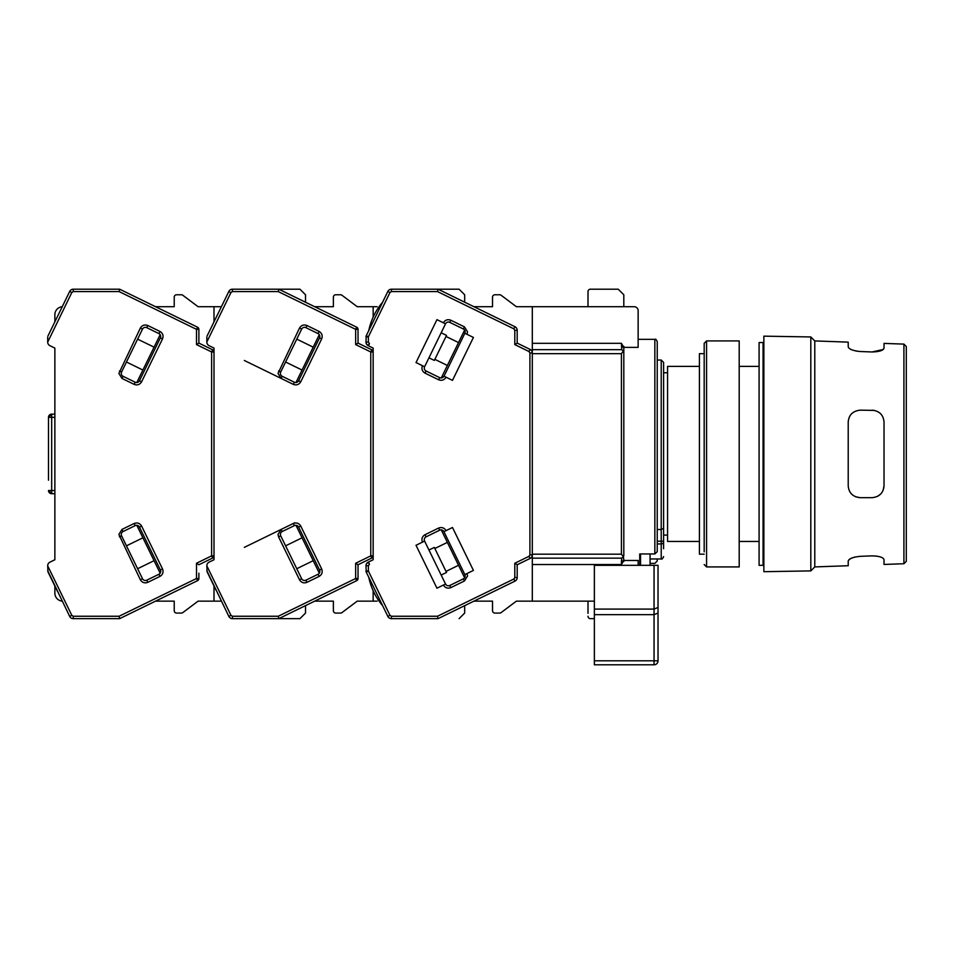 <?xml version="1.0" encoding="UTF-8"?>
<svg xmlns="http://www.w3.org/2000/svg" width="954" height="954" viewBox="0 0 954 954"><rect width="100%" height="100%" fill="white"/><g stroke="black" fill="none" stroke-linecap="round" stroke-linejoin="round"><path stroke-width="1.43" d="M699.413 366.396L667.573 366.396L667.573 541.455L699.413 541.455M759.086 453.925L759.086 565.328L763.069 565.328L763.069 342.522L759.086 342.522L759.086 453.925M763.868 571.696L763.868 336.154L810.817 336.953L810.817 570.897L763.868 571.696M849.072 559.64L848.213 561.095L848.213 565.722L814.788 566.914L814.788 340.924L810.817 336.953M903.915 344.108L906.3 346.505L906.3 561.346L903.915 563.731L903.915 344.108L884.024 343.404L884.024 348.079C883.452 350.44 879.469 351.74 872.087 351.966L883.142 349.51L884.024 348.079M872.087 410.16C879.457 410.983 883.44 414.966 884.024 422.097L884.024 485.753C883.452 492.872 879.469 496.855 872.087 497.69L860.15 497.69C852.781 496.879 848.798 492.896 848.213 485.753L848.213 422.097C848.786 414.954 852.769 410.983 860.15 410.16L874.496 410.399M854.844 557.064L851.588 558.138M851.135 558.34L849.12 559.604M848.213 561.095C848.786 558.722 852.769 557.136 860.15 556.337L872.087 555.872C879.457 556.11 883.44 557.398 884.024 559.759L884.024 564.446L903.915 563.731M877.072 556.146L872.087 555.872M855.714 350.977L859.59 351.477M872.087 351.966L860.15 351.513C852.781 350.714 848.798 349.128 848.213 346.755L848.213 342.128L814.788 340.924M855.476 496.736L860.15 497.69M877.585 496.342L880.649 494.065M883.154 490.213L884.024 485.753M860.15 410.16C852.721 411.031 848.738 415.014 848.213 422.097M706.568 566.914L706.568 340.924L739.195 340.924L739.195 566.914L706.568 566.914L704.183 564.529M704.183 353.66L699.413 353.66L699.413 554.191L704.183 554.191M706.568 340.924L704.183 343.321L704.183 551.841M532.308 554.191L532.308 353.66L621.424 353.66L621.424 554.191L532.308 554.191L532.308 564.529L621.424 564.529L623.809 560.463L638.143 560.463L638.143 565.328M588.01 291.59L588.01 306.711L588.01 291.59A2.385 2.385 0 0 1 590.395 289.205L618.24 289.205L623.809 294.774L623.809 306.711L634.16 306.711L532.308 306.711L532.308 353.66M634.16 306.711A3.983 3.983 0 0 1 638.143 310.694L638.143 347.375L623.809 347.375L623.809 352.074L623.475 350.845L621.424 349.677L532.308 349.677L532.308 343.321L621.424 343.321L621.781 349.713M638.143 310.694L638.143 325.016M623.809 347.375L621.424 343.321M621.424 554.191L623.475 557.005L621.424 558.162L532.308 558.162L532.308 601.139L516.388 601.139L501.112 612.599A2.385 2.385 0 0 1 499.681 613.076L494.899 613.076A2.385 2.385 0 0 1 492.514 610.679L492.514 601.139L473.959 601.139L492.514 601.139L492.514 610.679M594.366 601.139L532.308 601.139M623.475 557.005L623.809 560.463M639.729 565.328L639.729 553.952L654.849 553.952L657.234 551.686L657.234 341.723L657.234 360.028L661.217 360.028L663.602 362.413L663.602 372.764L667.573 372.764M657.234 558.961L657.234 561L654.849 563.397L650.068 563.397M639.729 563.397L640.528 563.397M621.424 346.576A2.385 1.86 0 0 1 623.809 348.437L623.809 346.374M621.424 353.66L623.475 350.845L623.809 352.074L623.809 555.777M623.809 561.477L623.809 559.402A2.385 1.86 180 0 1 621.424 561.274L621.781 558.138M640.528 553.952L640.528 565.328M650.068 565.328L650.068 553.952M657.234 541.192L663.602 541.192L663.602 528.301L661.217 529.518L657.234 529.518M663.602 541.192L663.602 548.753M663.602 528.301L663.602 362.413M667.573 535.087L663.602 535.087L663.602 536.327M594.366 660.812L594.366 664.795L654.05 664.795L654.05 614.662L594.366 614.662L594.366 660.812L658.033 660.812A3.983 3.983 0 0 1 654.05 664.795A3.983 3.983 0 0 0 658.033 660.812L658.033 613.017L654.05 614.662L654.05 609.093L658.033 607.448L658.033 565.328L594.366 565.328L594.366 614.662M594.366 609.093L654.05 609.093L654.05 565.328M658.033 613.017L658.033 565.328M514.802 344.597L517.187 343.106L530.066 349.391A3.983 3.983 0 0 1 532.308 352.968L529.911 352.968L529.017 351.537L514.802 344.597L514.802 330.287L513.908 328.856L437.504 291.59L391.426 291.59L389.995 292.484L387.849 291.435L366.241 335.76L368.387 336.81L368.387 342.116L369.472 343.643L368.423 345.789L373.157 348.091L373.157 351.966A2.385 2.385 0 0 0 371.821 349.82L358.036 343.106L358.036 329.345A2.385 2.385 0 0 0 356.701 327.198L278.806 289.205L232.418 289.205A3.983 3.983 0 0 0 228.841 291.435L207.09 336.035M216.009 590.109L207.09 571.816L206.851 565.877L230.987 615.366L232.418 616.248L278.258 616.248L278.806 618.645L299.95 618.645L278.806 618.645L356.701 580.652L355.651 578.506L355.651 563.254L370.772 555.872L373.157 555.872L373.157 559.759L373.157 555.872A2.385 2.385 0 0 1 371.821 558.018L370.772 555.872L370.772 351.966L371.821 349.82M499.681 294.774L494.899 294.774L499.681 294.774A2.385 2.385 0 0 1 501.112 295.251L516.388 306.711L532.308 306.711M492.514 297.159L492.514 306.711L492.514 297.159A2.385 2.385 0 0 1 494.899 294.774M588.01 613.362L588.01 601.139L588.01 613.362M473.959 306.711L492.514 306.711L473.959 306.711M590.395 618.645L594.366 618.645L590.395 618.645A2.385 2.385 0 0 1 588.01 616.248M377.14 601.139L373.157 601.139L373.157 590.753M373.157 348.091L373.157 559.759L373.157 348.091L373.157 351.966L370.772 351.966L355.651 344.597L358.036 343.106L358.036 334.651M377.14 306.711L357.237 306.711L341.961 295.251L357.237 306.711M494.899 613.076L499.681 613.076M501.112 612.599L516.388 601.139M501.112 295.251L516.388 306.711M368.423 562.061L369.472 564.208L368.387 565.734L365.99 565.734A3.983 3.983 0 0 1 368.232 562.156L373.157 559.759M422.455 542.146C421.298 538.962 422.145 536.482 425.019 534.693L438.613 528.063C441.785 526.906 444.266 527.765 446.055 530.627L452.494 527.49L473.422 570.409L466.995 573.545L467.555 575.989L464.419 580.998L450.837 587.616C447.664 588.785 445.172 587.926 443.383 585.052L436.956 588.201L416.016 545.283L424.602 541.097A3.184 3.184 0 0 1 426.068 536.84L439.663 530.209A3.184 3.184 0 0 1 443.92 531.676L464.848 574.594A3.184 3.184 0 0 1 463.382 578.851L449.787 585.47A3.184 3.184 0 0 1 445.53 584.015L424.602 541.097M449.787 322.369L450.837 320.222C447.653 319.065 445.172 319.924 443.383 322.786L445.53 323.835L424.602 366.753L416.016 362.568L436.956 319.65L445.53 323.835A3.184 3.184 0 0 1 449.787 322.369L463.382 328.999A3.184 3.184 0 0 1 464.848 333.256L464.956 333.304M444.027 376.222L464.848 333.256L473.422 337.442L452.494 380.36L443.92 376.174A3.184 3.184 0 0 1 439.663 377.629L426.068 371.011A3.184 3.184 0 0 1 424.602 366.753L424.494 366.694M368.387 342.116L365.99 342.116A3.983 3.983 0 0 0 368.232 345.682L368.423 345.789M529.017 556.313L530.066 558.46L517.187 564.744L514.802 563.254L529.017 556.313L529.911 554.882L532.308 554.882A3.983 3.983 0 0 1 530.066 558.46A3.983 3.983 0 0 0 532.308 554.882M458.528 565.281L446.019 571.386M446.019 336.464L458.528 342.569M368.387 565.734L368.387 571.041L366.241 572.09L365.99 565.734A3.983 3.983 0 0 1 368.232 562.156L366.527 563.742M443.383 585.052L445.53 584.015M466.995 573.545L464.848 574.594M446.055 530.627L443.92 531.676M438.065 618.645L391.426 618.645A3.983 3.983 0 0 1 387.849 616.403L366.241 572.09A2.385 2.385 0 0 1 365.99 571.041L368.387 571.041L389.995 615.366L391.426 616.248L437.504 616.248L438.065 618.645L514.945 581.141A3.983 3.983 0 0 0 517.187 577.564L517.187 564.744M365.99 342.116L366.241 335.76L387.05 293.093M387.849 291.435A3.983 3.983 0 0 1 391.426 289.205L459.101 289.205L464.67 294.774L464.67 302.179M437.504 291.59L438.065 289.205L514.945 326.709A3.983 3.983 0 0 1 517.187 330.287L517.187 343.106M366.396 343.845L368.232 345.682L366.527 344.108M447.366 542.385L434.857 548.49M464.622 577.766L441.273 529.899M441.177 575.071L446.532 572.448L434.332 547.417L428.966 550.041M428.966 357.81L434.332 360.421L446.532 335.391L441.177 332.779M434.857 359.348L447.366 365.454M441.273 377.951L464.622 330.084M389.995 292.484L368.387 336.81L365.99 336.81A2.385 2.385 0 0 1 366.241 335.76M368.793 577.361L382.626 605.695C375.626 597.383 371.023 587.95 368.793 577.361L368.781 577.313M382.626 302.144L368.781 330.537M57.538 591.504L47.938 571.816L47.7 565.877L71.836 615.366L73.267 616.248L119.107 616.248L119.655 618.645L197.55 580.652L196.5 578.506L196.5 563.254L198.885 564.744L212.67 558.018L211.621 555.872L211.621 351.966L196.5 344.597L196.5 329.345L119.107 291.59L73.267 291.59L71.836 292.484L47.7 342.116A3.983 3.983 0 0 0 49.93 345.682L54.867 348.091L54.867 414.131L51.683 414.131A3.184 3.184 0 0 0 48.499 417.315L51.683 414.131L51.683 417.315L54.867 417.315M54.867 490.523L51.683 490.523L51.683 493.707L48.499 490.523A3.184 3.184 0 0 0 51.683 493.707L54.867 493.707L54.867 559.759L54.867 348.091M206.851 565.877L206.851 565.734A3.983 3.983 0 0 1 209.081 562.156L214.006 559.759L214.006 348.091L214.006 555.872A2.385 2.385 0 0 1 212.67 558.018M62.237 306.735A7.954 7.954 0 0 0 54.867 314.665L54.867 321.844M54.867 586.006L54.867 593.173A7.954 7.954 0 0 0 62.237 601.115M174.224 297.159L174.224 306.711L155.55 306.711L174.224 306.711L174.224 297.159A2.385 2.385 0 0 1 176.609 294.774L181.379 294.774L176.609 294.774M174.224 601.139L155.55 601.139L174.224 601.139L174.224 610.679L174.224 601.139M198.098 306.711L182.81 295.251L198.098 306.711L221.388 306.711M176.609 613.076L181.379 613.076L176.609 613.076A2.385 2.385 0 0 1 174.224 610.679M182.81 612.599L198.098 601.139L182.81 612.599A2.385 2.385 0 0 1 181.379 613.076M48.499 480.184L48.499 417.315L48.499 480.184M214.006 351.966L211.621 351.966L212.67 349.82A2.385 2.385 0 0 1 214.006 351.966L214.006 348.091L209.081 345.682A3.983 3.983 0 0 1 206.851 342.116L206.851 337.072C206.851 342.224 206.851 342.224 206.851 337.072M294.345 525.63A3.184 3.184 0 0 1 298.602 527.097L319.53 570.003A3.184 3.184 0 0 1 318.064 574.26L305.9 580.187A3.184 3.184 0 0 1 301.655 578.732L280.714 535.814A3.184 3.184 0 0 1 282.181 531.557L294.345 525.63L293.295 523.484C296.479 522.315 298.96 523.174 300.748 526.048L321.677 568.954C322.834 572.138 321.987 574.618 319.113 576.407L306.949 582.334C303.777 583.502 301.297 582.644 299.508 579.77L278.58 536.863L278.008 534.419L281.144 529.41L244.307 547.381M318.064 333.59A3.184 3.184 0 0 1 319.53 337.847L298.602 380.753A3.184 3.184 0 0 1 294.345 382.22L282.181 376.293A3.184 3.184 0 0 1 280.714 372.036L301.655 329.118A3.184 3.184 0 0 1 305.9 327.651L318.064 333.59L319.113 331.443C321.987 333.232 322.834 335.713 321.677 338.885L300.748 381.803C298.96 384.677 296.479 385.523 293.295 384.367L281.144 378.44L278.008 373.431L299.508 328.069C301.297 325.207 303.777 324.348 306.949 325.505L319.113 331.443M355.651 344.597L355.651 329.345L278.258 291.59L278.806 289.205L299.95 289.205L305.518 294.774L305.518 302.239M358.036 329.345L355.651 329.345L356.701 327.198M355.651 563.254L358.036 564.744L371.821 558.018M356.701 580.652A2.385 2.385 0 0 0 358.036 578.506L358.036 564.744M232.418 616.248L232.418 618.645L278.806 618.645M232.418 618.645A3.983 3.983 0 0 1 228.841 616.403L228.71 616.141M206.851 570.731L228.841 616.403L230.987 615.366M373.157 317.086L373.157 306.711M295.967 525.308L319.304 573.187M302.048 537.806L285.604 545.831M296.766 568.715L313.21 560.69M285.604 362.019L302.048 370.045M313.21 347.161L296.766 339.135M319.304 334.663L295.967 382.53M333.375 297.159L333.375 306.711L333.375 297.159A2.385 2.385 0 0 1 335.76 294.774L340.53 294.774A2.385 2.385 0 0 1 341.961 295.251M333.375 306.711L314.701 306.711L333.375 306.711M333.375 610.679L333.375 601.139L314.701 601.139L333.375 601.139L333.375 610.679A2.385 2.385 0 0 0 335.76 613.076L340.53 613.076L335.76 613.076M341.961 612.599L357.237 601.139L341.961 612.599A2.385 2.385 0 0 1 340.53 613.076M357.237 601.139L373.157 601.139M464.67 605.659L464.67 613.076L459.101 618.645M294.726 522.78L281.144 529.41L282.181 531.557M244.307 360.469L281.144 378.44L282.181 376.293M297.29 569.788L285.079 544.758M214.006 348.091L214.006 559.759M335.76 294.774L340.53 294.774M47.7 565.877L47.7 565.734A3.983 3.983 0 0 1 49.93 562.156L54.867 559.759M135.194 525.63A3.184 3.184 0 0 1 139.451 527.097L160.379 570.003A3.184 3.184 0 0 1 158.913 574.26L146.761 580.187A3.184 3.184 0 0 1 142.504 578.732L121.575 535.814A3.184 3.184 0 0 1 123.042 531.557L135.194 525.63L134.144 523.484C137.328 522.315 139.809 523.174 141.597 526.048L162.526 568.954C163.694 572.138 162.836 574.618 159.962 576.407L147.81 582.334C144.626 583.502 142.146 582.644 140.357 579.77L118.868 534.419L121.993 529.41L134.144 523.484M158.913 333.59A3.184 3.184 0 0 1 160.379 337.847L139.451 380.753A3.184 3.184 0 0 1 135.194 382.22L123.042 376.293A3.184 3.184 0 0 1 121.575 372.036L142.504 329.118A3.184 3.184 0 0 1 146.761 327.651L158.913 333.59L159.962 331.443C162.836 333.232 163.694 335.713 162.526 338.885L141.597 381.803C139.809 384.677 137.328 385.523 134.144 384.367L121.993 378.44L118.868 373.431L140.357 328.069C142.146 325.207 144.626 324.348 147.81 325.505L159.962 331.443M47.7 341.973L47.7 337.072C47.7 342.224 47.7 342.224 47.7 337.072M71.836 292.484L69.69 291.435L47.938 336.035M69.69 291.435A3.983 3.983 0 0 1 73.267 289.205L119.655 289.205L119.107 291.59M196.5 344.597L198.885 343.106L198.885 329.345L196.5 329.345L197.55 327.198L119.655 289.205M212.67 349.82L198.885 343.106M197.55 580.652A2.385 2.385 0 0 0 198.885 578.506L198.885 573.199M73.267 616.248L73.267 618.645L119.655 618.645M73.267 618.645A3.983 3.983 0 0 1 69.69 616.403L69.559 616.141M47.7 570.731L69.69 616.403L71.836 615.366M141.597 381.803L139.451 380.753L160.379 337.847L162.526 338.885M198.885 329.345A2.385 2.385 0 0 0 197.55 327.198M198.098 601.139L214.006 601.139L214.006 586.006M214.006 321.844L214.006 306.711M136.816 525.308L160.165 573.187M142.909 537.806L126.453 545.831M137.614 568.715L154.071 560.69M126.453 362.019L142.909 370.045M154.071 347.161L137.614 339.135M160.165 334.663L136.816 382.53M181.379 294.774A2.385 2.385 0 0 1 182.81 295.251M214.006 601.139L221.388 601.139M305.518 605.611L305.518 613.076L299.95 618.645M125.928 363.092L138.139 338.062M654.849 553.952L654.849 339.338L638.143 339.338M621.424 564.529L621.424 561.274M657.234 543.923L661.217 543.923L661.217 360.028M650.068 558.961L661.217 558.961L661.217 543.923A2.385 2.051 0 0 0 663.602 541.872M529.911 352.968L529.911 554.882M529.017 351.537L530.066 349.391A3.983 3.983 0 0 1 532.308 352.968M389.184 613.708L389.995 615.366L387.849 616.403M450.837 320.222L464.419 326.852L467.555 331.861L466.995 334.305M446.055 377.212C444.278 380.086 441.785 380.944 438.613 379.775L425.019 373.157C422.157 371.368 421.298 368.876 422.455 365.704M437.504 616.248L513.908 578.995L514.802 577.564L514.802 563.254M368.232 562.156L369.281 564.303M450.837 587.616L449.787 585.47M464.419 580.998L463.382 578.851M438.613 528.063L439.663 530.209M425.019 534.693L426.068 536.84M425.019 373.157L426.068 371.011M438.613 379.775L439.663 377.629M464.419 326.852L463.382 328.999M391.426 618.645L391.426 616.248M369.281 343.547L368.232 345.682M391.426 291.59L391.426 289.205M513.908 328.856L514.945 326.709M514.802 330.287L517.187 330.287M514.802 577.564L517.187 577.564M513.908 578.995L514.945 581.141M48.499 490.523L51.683 490.523L51.683 417.315L48.499 417.315M278.258 616.248L355.651 578.506L358.036 578.506M278.258 291.59L232.418 291.59L230.987 292.484L206.851 341.973M298.602 527.097L300.748 526.048M278.58 536.863L280.714 535.814M299.508 579.77L301.655 578.732M306.949 582.334L305.9 580.187M319.113 576.407L318.064 574.26M321.677 568.954L319.53 570.003M319.53 337.847L321.677 338.885M306.949 325.505L305.9 327.651M299.508 328.069L301.655 329.118M278.58 370.987L280.714 372.036M293.295 384.367L294.345 382.22M300.748 381.803L298.602 380.753M230.856 292.759L228.841 291.435M232.418 291.59L232.418 289.205M119.107 616.248L196.5 578.506L198.885 578.506M196.5 563.254L211.621 555.872L214.006 555.872M139.451 527.097L141.597 526.048M121.993 529.41L123.042 531.557M119.429 536.863L121.575 535.814M140.357 579.77L142.504 578.732M147.81 582.334L146.761 580.187M159.962 576.407L158.913 574.26M162.526 568.954L160.379 570.003M147.81 325.505L146.761 327.651M140.357 328.069L142.504 329.118M119.429 370.987L121.575 372.036M121.993 378.44L123.042 376.293M134.144 384.367L135.194 382.22M73.267 291.59L73.267 289.205M739.195 541.455L759.086 541.455M739.195 366.396L759.086 366.396M763.069 560.547L763.868 560.547M763.069 347.292L763.868 347.292M814.788 566.914L810.817 570.897M654.849 339.338C655.613 338.849 656.4 339.648 657.234 341.723M661.217 558.961C661.981 559.449 662.768 558.65 663.602 556.576M368.793 330.478C371.023 319.9 375.626 310.467 382.602 302.191"/></g></svg>
